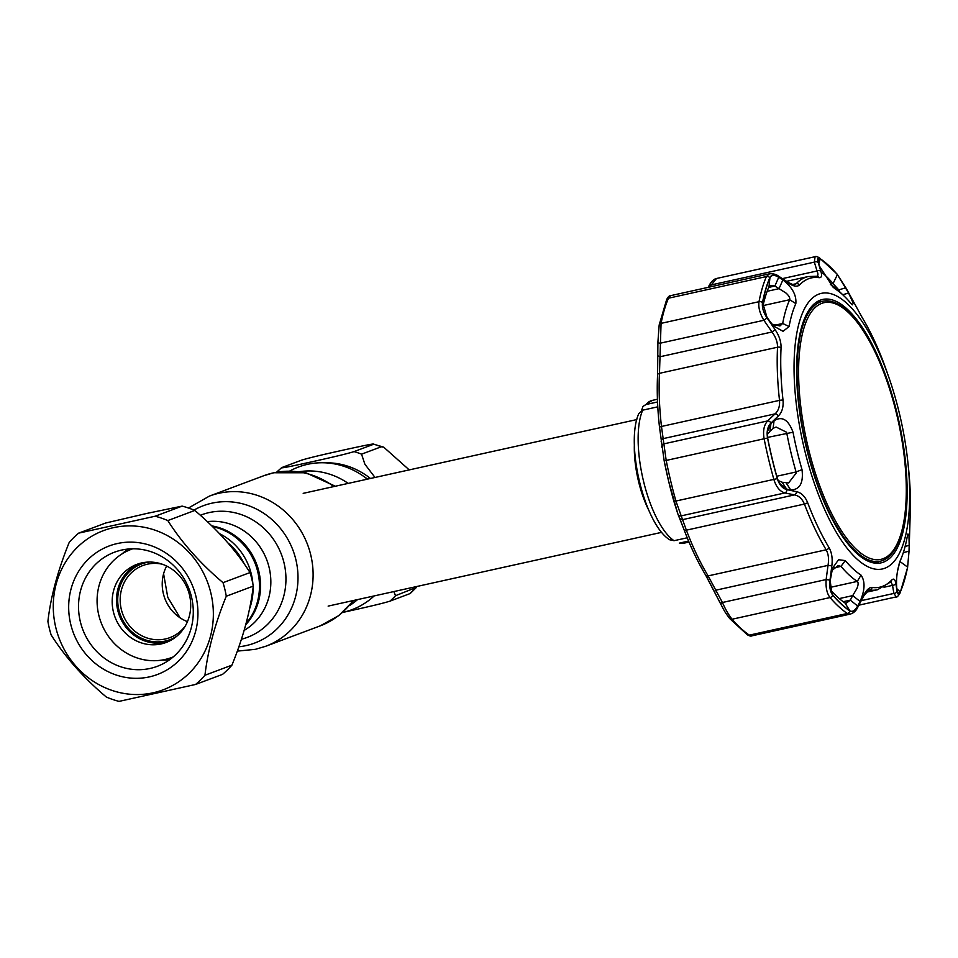<?xml version="1.0" encoding="UTF-8"?>
<svg xmlns="http://www.w3.org/2000/svg" width="958" height="958" viewBox="0 0 958 958"><rect width="100%" height="100%" fill="white"/><g stroke="black" fill="none" stroke-linecap="round" stroke-linejoin="round"><path stroke-width="1.44" d="M245.775 624.676A58.546 54.63 -110.5 0 0 257.175 565.675A58.546 54.63 -110.5 0 0 211.85 525.894M245.931 624.125A58.821 54.893 -110.5 0 0 256.337 565.962A58.821 54.893 -110.5 0 0 212.257 526.301M349.682 605.48A72.82 67.946 -110.5 0 0 357.526 599.6M348.209 483.395A72.82 67.946 -110.5 0 0 299.555 471.671M342.748 612.39A76.185 71.096 -110.5 0 0 343.06 612.318A76.185 71.096 -110.5 0 0 374.171 595.924M367.333 479.168A76.185 71.096 -110.5 0 0 307.53 464.331A76.185 71.096 -110.5 0 0 289.795 471.013M649.069 510.842A57.743 20.573 -102.5 0 1 638.519 481.311A57.743 20.573 -102.5 0 1 634.376 444.404M162.13 564.178A38.488 35.925 -110.5 0 0 147.436 564.178A38.488 35.925 -110.5 0 0 142.922 565.519A38.488 35.925 -110.5 0 0 121.965 611.779A38.488 35.925 -110.5 0 0 165.399 638.962A38.488 35.925 -110.5 0 0 169.913 637.621A38.488 35.925 -110.5 0 0 185.289 626.017M149.041 562.071A40.416 37.721 -110.5 0 0 146.346 562.55A40.416 37.721 -110.5 0 0 118.9 609.971A40.416 37.721 -110.5 0 0 165.195 641.07A40.416 37.721 -110.5 0 0 176.811 636.196M166.644 566.046A38.488 35.925 -110.5 0 0 187.457 621.634M246.086 623.514A58.546 54.63 -110.5 0 0 256.061 565.974A58.546 54.63 -110.5 0 0 212.628 526.649M249.583 608.773A58.546 54.63 -110.5 0 0 253.056 587.877M252.876 583.901A58.546 54.63 -110.5 0 0 219.598 533.702M383.703 447.158L381.26 446.787A86.603 80.819 -110.5 0 0 373.764 444.213L354.065 451.601C344.593 454.547 325.085 458.834 312.26 461.708C299.962 464.391 279.928 468.845 281.676 467.612L301.375 460.223C310.847 457.277 330.354 452.99 343.18 450.116C355.49 447.434 375.512 442.979 373.764 444.213L383.703 447.158L409.234 469.899M342.653 612.461L348.161 611.252C360.938 608.39 380.577 604.079 389.978 601.145L410.192 593.529L416.443 587.374L395.534 595.696L393.822 591.577M375.009 477.467L364.854 464.163L361.561 454.164L381.26 446.787M276.611 472.186L281.676 467.612M168.213 641.609A41.697 38.919 69.5 0 1 165.494 642.315A41.697 38.919 69.5 0 1 118.828 614.042A41.697 38.919 69.5 0 1 139.006 563.639M161.172 643.932A41.697 38.919 69.5 0 1 114.122 614.485A41.697 38.919 69.5 0 1 136.826 564.382A41.697 38.919 69.5 0 1 141.724 562.921A41.697 38.919 69.5 0 1 188.774 592.379A41.697 38.919 69.5 0 1 166.081 642.483A41.697 38.919 69.5 0 1 161.172 643.932M173.266 656.889A57.743 53.876 69.5 0 1 164.92 659.511A57.743 53.876 69.5 0 1 99.512 617.874A57.743 53.876 69.5 0 1 132.779 548.79M182.152 506.111A96.231 89.801 69.5 0 1 194.809 510.446L167.818 520.565A96.231 89.801 -110.5 0 0 155.16 516.218L182.152 506.111L147.125 513.368L105.62 523.032L78.628 533.151A96.231 89.801 -110.5 0 0 69.227 542.36C57.803 570.549 50.702 596.882 47.9 621.395A96.231 89.801 -110.5 0 0 51.157 634.95C65.479 657.439 83.885 678.132 106.362 697.053A96.231 89.801 -110.5 0 0 119.02 701.388L195.552 684.467A96.231 89.801 -110.5 0 0 204.952 675.246L231.944 665.139C243.236 637.453 250.349 611.108 253.271 586.116L226.28 596.223C214.987 623.909 207.886 650.254 204.952 675.246M226.28 596.223A96.231 89.801 -110.5 0 0 223.022 582.668L250.014 572.561C236.039 550.455 217.634 529.762 194.809 510.446M250.014 572.561A96.231 89.801 69.5 0 1 253.271 586.116M231.944 665.139A96.231 89.801 69.5 0 1 222.543 674.36L195.552 684.467M153.136 692.79A85.011 79.322 -110.5 0 0 210.868 593.074A85.011 79.322 -110.5 0 0 113.487 527.654A85.011 79.322 -110.5 0 0 55.756 627.37A85.011 79.322 -110.5 0 0 153.136 692.79M167.818 520.565C181.804 542.659 200.21 563.364 223.022 582.668M78.628 533.151L155.16 516.218M149.316 676.899A68.641 64.054 69.5 0 1 70.688 624.077A68.641 64.054 69.5 0 1 117.307 543.545A68.641 64.054 69.5 0 1 195.935 596.379A68.641 64.054 69.5 0 1 149.316 676.899M150.119 668.445A60.953 56.869 69.5 0 1 81.358 625.406A60.953 56.869 69.5 0 1 114.529 552.179A60.953 56.869 69.5 0 1 121.69 550.06A60.953 56.869 69.5 0 1 190.45 593.098A60.953 56.869 69.5 0 1 157.28 666.325A60.953 56.869 69.5 0 1 150.119 668.445M169.482 659.846A60.953 56.869 69.5 0 1 162.046 660.062M122.229 553.772A60.953 56.869 69.5 0 1 127.989 549.054M821.808 303.339A131.45 46.846 77.5 0 0 808.205 447.59A131.45 46.846 77.5 0 0 883.108 558.706A131.45 46.846 77.5 0 0 903.981 520.709A131.45 46.846 77.5 0 0 861.362 327.971A131.45 46.846 77.5 0 0 821.808 303.339M903.981 520.709L903.753 522.038A133.126 47.433 -102.5 0 1 882.617 560.514A133.126 47.433 -102.5 0 1 880.318 561.196A133.126 47.433 -102.5 0 1 806.001 444.728A133.126 47.433 -102.5 0 1 820.539 301.914A133.126 47.433 -102.5 0 1 822.838 301.231A133.126 47.433 -102.5 0 1 860.595 326.858L861.362 327.971M688.598 541.066L679.33 543.126A73.131 26.058 77.5 0 0 683.88 543.198L689.018 542.072M683.88 543.198L679.33 543.126M687.233 537.785L674.037 540.695L669.594 539.749C644.171 523.822 625.215 443.398 638.806 413.569L642.698 410.168L657.775 406.827M642.938 406.443L652.302 400.384A73.131 26.058 77.5 0 0 646.051 404.504L642.938 406.443L641.537 410.575M646.051 404.504L657.535 401.965M677.797 513.763L673.929 501.477A187.145 66.689 -102.5 0 1 668.66 481.335A187.145 66.689 -102.5 0 1 664.181 460.882L659.547 427.507A158.274 56.402 -102.5 0 1 657.595 375.057L657.906 342.162L659.14 325.457A3.209 2.323 11.1 0 1 659.164 325.013L659.164 325.013A3.209 2.323 11.1 0 1 661.068 323.361L659.475 373.321A160.381 57.157 77.5 0 0 661.463 426.466L666.169 460.307A189.253 67.443 77.5 0 0 670.696 480.988A189.253 67.443 77.5 0 0 676.025 501.369L681.198 515.871A3.209 3.078 158 0 1 677.893 514.015L684.12 529.882A3.209 1.138 159.2 0 1 684.108 529.834L679.378 517.536M786.614 489.083L782.171 482.245L788.626 482.904L796.29 472.929L796.086 471.971A157.184 56.007 -102.5 0 1 790.997 452.727A157.184 56.007 -102.5 0 1 786.769 433.16L786.518 432.214L776.076 427.04L773.094 428.322L774.076 420.706C782.063 415.808 788.386 419.652 793.032 432.226A151.484 53.983 77.5 0 0 797.104 451.086A151.484 53.983 77.5 0 0 802.014 469.624C803.594 483 799.822 489.766 790.697 489.945L786.614 489.083L779.357 483.215L777.405 478.593A187.073 66.665 -102.5 0 1 772.136 458.439A187.073 66.665 -102.5 0 1 767.657 437.998L767.37 431.711L770.927 423.723L774.076 420.706M835.184 288.873L833.005 287.101L819.509 266.192L817.857 259.151L820.323 258.899A187.073 66.665 -102.5 0 1 837.388 274.623L848.608 293.028L853.279 303.279L852.261 304.86L850.896 303.375A151.484 53.983 77.5 0 0 844.202 296.142A151.484 53.983 77.5 0 0 835.184 288.873L830.514 284.418A157.184 56.007 -102.5 0 1 839.867 291.962L838.741 289.879L845.818 287.783M769.933 277.772C771.513 274.826 774.447 274.659 778.734 277.281L782.89 279.916C792.278 287.232 796.601 295.136 795.835 303.614A151.484 53.983 77.5 0 0 789.093 326.522L783.069 331.324L773.345 325.912L766.975 317.314L762.628 302.62A187.073 66.665 -102.5 0 1 769.933 277.772L769.011 286.562A177.709 63.324 77.5 0 0 762.664 307.243M804.361 448.943A141.137 50.295 -102.5 0 1 813.162 297.447A141.137 50.295 -102.5 0 1 889.503 379.236A141.137 50.295 -102.5 0 1 899.382 413.353A141.137 50.295 -102.5 0 1 907.885 462.355A141.137 50.295 -102.5 0 1 875.828 569.22A141.137 50.295 -102.5 0 1 804.361 448.943M889.503 379.236L883.563 362.519A158.369 56.438 77.5 0 0 862.068 317.349L846.177 288.334L837.328 274.503A187.241 66.725 77.5 0 0 820.252 258.756C817.701 257.235 817.018 258.492 818.192 262.516L820.886 271.342C822.204 275.76 821.593 277.868 819.054 277.664A158.369 56.438 77.5 0 0 799.511 284.981C797.248 286.981 793.667 286.442 788.781 283.364L779.07 277.161C774.531 274.395 771.453 274.551 769.813 277.64A187.241 66.725 77.5 0 0 762.496 302.524C761.85 307.255 763.37 312.404 767.071 317.948L775.142 329.72C779.201 335.707 781.177 341.707 781.069 347.694A158.369 56.438 77.5 0 0 783.021 400.169C783.596 407.066 782.039 412.335 778.351 415.964L770.986 423.029C767.609 426.502 766.46 431.495 767.538 438.022A187.241 66.725 77.5 0 0 772.028 458.475A187.241 66.725 77.5 0 0 777.297 478.641C779.297 484.868 782.518 488.544 786.973 489.646L796.529 491.658C801.367 492.759 805.055 496.4 807.606 502.567A158.369 56.438 77.5 0 0 829.101 547.725C831.819 552.658 832.73 558.706 831.843 565.867L829.999 580.069C829.233 586.727 830.155 591.781 832.777 595.241A187.241 66.725 77.5 0 0 849.842 610.988C852.596 612.461 855.302 610.761 857.985 605.887L863.649 595.205C866.535 589.853 869.361 587.254 872.127 587.422A158.369 56.438 77.5 0 0 891.659 580.105C893.694 578.153 895.059 579.183 895.754 583.183L897.107 591.23C897.778 594.858 898.832 595.146 900.28 592.092A187.241 66.725 77.5 0 0 907.597 567.22L909.106 550.443L910.1 517.392A3.209 1.832 2.9 0 1 910.1 517.512A3.209 1.832 2.9 0 1 910.088 517.643M771.741 324.079L779.932 325.959L782.686 323.481A157.184 56.007 -102.5 0 1 789.679 299.71C790.17 297.926 788.937 295.699 785.979 293.028L774.878 286.035L770.567 285.388L769.011 286.562M830.49 589.96A177.709 63.324 77.5 0 0 844.956 602.929L846.345 603.133L850.285 600.151L857.65 605.983C855.087 610.617 852.5 612.222 849.89 610.821A187.073 66.665 -102.5 0 1 832.837 595.086L831.855 593.661L830.191 580.656L832.55 568.19L838.537 559.712L845.291 560.598A151.484 53.983 77.5 0 0 861.014 575.099C865.314 581.326 865.002 590.104 860.08 601.444L852.704 595.613L856.919 588.511C858.368 584.883 858.5 582.512 857.302 581.398A157.184 56.007 -102.5 0 1 841.004 566.358L838.13 565.615L831.795 570.561M837.831 290.07L838.741 289.879L833.077 283.58A177.709 63.324 77.5 0 0 822.527 272.958M806.468 448.152A134.898 48.068 77.5 0 0 880.689 562.933A134.898 48.068 77.5 0 0 897.275 414.143A134.898 48.068 77.5 0 0 822.431 299.507A134.898 48.068 77.5 0 0 806.468 448.152M876.151 563.232A134.731 48.008 77.5 0 0 879.049 561.472M821.557 301.519A134.731 48.008 77.5 0 0 818.192 301.147M770.927 423.723L769.945 431.304L767.262 434.573M773.094 428.322L769.945 431.304M848.608 293.028L842.753 294.741M843.232 601.72L850.285 600.151L852.704 595.613L839.28 598.582M860.08 601.444L857.65 605.983M903.31 552.682L909.034 551.125L907.597 567.088A187.073 66.665 -102.5 0 1 900.292 591.948L898.041 593.565L896.712 587.733C896.005 578.488 897.227 569.363 900.364 560.358A151.484 53.983 77.5 0 0 901.837 556.802L899.67 562.418A157.184 56.007 -102.5 0 1 899.215 563.579M901.837 556.802A151.484 53.983 77.5 0 0 907.094 537.45L907.956 533.965L908.974 535.642L909.178 545.33L905.13 546.443M909.178 545.33L909.034 551.125M897.454 571.447A177.709 63.324 77.5 0 0 899.454 562.969M900.017 561.184L899.67 562.154M778.734 277.281L774.878 286.035L768.651 287.412M767.142 291.304L779.01 288.669L782.89 279.916M786.973 489.646A3.209 2.335 -78.5 0 1 784.925 492.939L681.198 515.871L686.359 530.169A160.381 57.157 77.5 0 0 708.118 575.902L722.416 602.498C725.565 609.599 728.798 615.18 732.104 619.227A189.253 67.443 77.5 0 0 749.36 635.142L751.671 635.896L850.261 614.102L847.291 613.479A189.253 67.443 -102.5 0 1 830.035 597.564C826.898 593.493 825.604 587.482 826.143 579.554L828.011 565.388C829.089 559.256 828.478 554.059 826.167 549.796A160.381 57.157 -102.5 0 1 804.409 504.064C802.181 498.771 798.864 495.729 794.469 494.903L784.925 492.939C779.956 491.526 776.291 487.119 773.956 479.707A189.253 67.443 -102.5 0 1 764.101 438.656C762.784 430.908 763.969 425.005 767.645 420.921L775.022 413.892C778.459 410.802 779.956 406.288 779.513 400.36A160.381 57.157 -102.5 0 1 777.537 347.215C777.585 342.054 775.729 336.976 771.98 331.995L763.897 320.271C759.826 313.506 758.197 307.314 758.999 301.698A189.253 67.443 -102.5 0 1 766.4 276.551L769.514 273.796L670.504 295.687L668.468 298.213A189.253 67.443 77.5 0 0 661.068 323.361L758.999 301.698A3.209 2.323 -168.9 0 1 762.496 302.524M891.659 580.105A3.209 2.91 -136.3 0 1 890.916 581.805L877.504 589.745A160.381 57.157 -102.5 0 1 869.744 589.996L868.726 590.032L863.625 596.151A3.209 1.724 -152.4 0 0 863.649 595.205M858.859 605.169L896.281 596.894L893.874 593.433L892.533 585.362L890.964 581.757M818.192 262.516A3.209 2.443 162.6 0 0 814.336 262.133L815.09 256.696L716.5 278.491L709.615 287.041M815.988 276.287C818.144 276.443 818.491 274.671 817.054 270.97L814.336 262.133L710.608 285.065A3.209 1.76 26.6 0 0 709.004 285.759L709.004 285.759C711.231 281.52 713.734 279.101 716.5 278.491M788.781 283.364A3.209 1.904 -57.1 0 0 788.183 282.335C792.458 284.55 794.565 285.304 794.505 284.622L796.206 283.7A160.381 57.157 -102.5 0 1 808.241 276.539L786.614 281.317M658.002 355.693A3.209 0.97 -0.6 0 0 657.99 355.801A3.209 0.97 -0.6 0 0 660.266 356.699L771.98 331.995L775.142 329.72M657.906 342.162A3.209 0.982 -0.2 0 0 657.895 342.281A3.209 0.982 -0.2 0 0 660.17 343.204L763.897 320.271L767.071 317.948M829.999 580.069L826.143 579.554L722.416 602.498A3.209 0.695 153.5 0 0 720.739 604.067A3.209 0.695 153.5 0 0 720.811 604.139L706.405 576.345M831.843 565.867L828.011 565.388L716.297 590.092A3.209 0.683 154 0 0 714.608 591.637A3.209 0.683 154 0 0 714.668 591.709M796.529 491.658A3.209 2.359 -78.2 0 1 794.469 494.903L682.755 519.607A3.209 3.078 156.6 0 1 679.485 517.823M661.822 447.182A3.209 2.982 -7 0 1 663.906 443.853L767.645 420.921A3.209 2.239 46.6 0 1 770.986 423.029M661.212 441.877A3.209 2.97 -5.9 0 1 663.307 438.596L775.022 413.892A3.209 2.263 46.2 0 1 778.351 415.964M863.625 596.151L857.973 606.845A3.209 1.712 -152 0 0 857.985 605.887M883.995 587.254L892.533 585.362A3.209 2.635 -9.8 0 0 895.754 583.183M861.254 600.654L893.874 593.433A3.209 2.635 -9.1 0 0 897.107 591.23M820.886 271.342A3.209 2.443 163.3 0 0 817.054 270.97L782.411 278.622M788.183 282.335L778.471 276.108C776.303 274.359 773.322 273.593 769.514 273.796M779.07 277.161A3.209 1.892 -57.5 0 0 778.471 276.108M786.243 483.071L790.697 489.945M778.052 480.509L782.171 482.245M353.741 600.438L338.773 615.623L320.176 625.873A80.197 74.832 -110.5 0 0 352.999 600.606M333.827 486.568A80.197 74.832 -110.5 0 0 273.341 472.881A80.197 74.832 -110.5 0 0 263.917 475.671L209.479 496.064L188.463 508.015M320.176 625.873L265.725 646.267A80.197 74.832 -110.5 0 0 309.374 549.904A80.197 74.832 -110.5 0 0 218.903 493.274A80.197 74.832 -110.5 0 0 209.479 496.064M238.877 646.782A73.323 68.413 -110.5 0 0 246.062 645.608A73.323 68.413 -110.5 0 0 295.854 559.604A73.323 68.413 -110.5 0 0 211.862 503.19A73.323 68.413 -110.5 0 0 193.959 510.099M241.428 639.225A65.419 61.049 -110.5 0 0 283.796 561.951A65.419 61.049 -110.5 0 0 209.107 512.59A65.419 61.049 -110.5 0 0 200.366 515.272M244.158 630.412A58.546 54.63 -110.5 0 0 267.557 562.095A58.546 54.63 -110.5 0 0 207.359 521.619M228.052 543.03A55.923 52.187 69.5 0 1 244.11 563.735M409.677 593.768A86.603 80.819 -110.5 0 0 415.233 588.308M324.966 462.81A74.437 69.467 69.5 0 1 370.447 478.473M395.534 595.696A86.603 80.819 69.5 0 1 389.978 601.145M354.065 451.601A86.603 80.819 69.5 0 1 361.561 454.164M367.561 479.12A72.82 67.946 -110.5 0 0 363.01 475.91M642.698 410.168A73.131 26.058 77.5 0 0 643.477 481.012A73.131 26.058 77.5 0 0 674.037 540.695M776.746 476.246L796.086 471.971L802.014 469.624M673.929 501.477L777.297 478.641M830.071 587.422L857.302 581.398L861.014 575.099M830.287 284.191L833.077 283.58L837.388 274.623M767.55 437.411L793.032 432.226M818.683 263.522L820.323 258.899M844.956 602.929L849.89 610.821M831.173 592.188L832.837 595.086M845.291 560.598L841.004 566.358L834.19 567.866M899.778 561.388L907.597 567.088M896.88 588.775L900.292 591.948M795.835 303.614L789.679 299.71L763.023 305.614M774.351 325.325L782.686 323.481L789.093 326.522M762.628 302.62L762.448 305.039M677.893 514.015L668.66 481.335L664.181 460.882L659.535 427.484A3.209 0.85 -6.4 0 1 659.535 427.484A3.209 0.85 -6.4 0 1 661.463 426.466L779.513 400.36A3.209 0.85 -6.4 0 1 783.021 400.169M767.538 438.022L664.181 460.882M807.606 502.567A3.209 1.138 -20.8 0 1 804.409 504.064L686.359 530.169A3.209 1.138 159.2 0 1 684.12 529.882C690.67 547.09 697.867 562.214 705.711 575.231A3.209 2.06 148.9 0 1 705.591 574.98A158.274 56.402 -102.5 0 1 684.108 529.834M832.777 595.241A3.209 2.503 -40.7 0 1 830.035 597.564L732.104 619.227A3.209 2.503 139.3 0 1 729.709 618.569C723.649 610.342 725.278 612.401 720.739 604.067L705.711 575.231A3.209 2.06 148.9 0 0 708.118 575.902L826.167 549.796A3.209 2.06 -31.1 0 0 829.101 547.725M729.709 618.569L747.3 634.771A3.209 2.802 124.2 0 0 749.36 635.142L847.291 613.479A3.209 2.802 -55.8 0 0 849.842 610.988M872.127 587.422A3.209 2.97 -81.8 0 1 869.744 589.996L868.056 590.367M792.709 284.478L796.206 283.7A3.209 2.91 -136.3 0 1 799.511 284.981M769.813 277.64A3.209 2.682 -156.9 0 0 766.4 276.551L668.468 298.213A3.209 2.682 23.1 0 0 666.636 299.638L666.636 299.638C668.001 296.908 669.295 295.591 670.504 295.687M657.595 375.057A3.209 1.832 2.9 0 1 657.583 374.865A3.209 1.832 2.9 0 1 659.475 373.321L777.537 347.215A3.209 1.832 2.9 0 1 781.069 347.694M907.454 567.95A3.209 2.323 -168.9 0 0 907.573 567.591L900.101 592.954A3.209 2.682 -156.9 0 0 900.28 592.092M910.1 517.392A158.369 56.438 77.5 0 0 908.435 467.552C910.316 485.431 910.878 502.088 910.1 517.512L909.118 550.347L907.573 567.591A3.209 2.323 -168.9 0 0 907.597 567.22M883.563 362.519A3.209 1.138 -20.8 0 0 883.563 362.507A3.209 1.138 -20.8 0 0 883.551 362.495L887.312 372.842M862.068 317.349A3.209 2.06 -31.1 0 0 861.972 317.158L846.237 288.394L837.029 274.024L819.437 257.822C817.054 256.54 815.605 256.157 815.09 256.696M820.252 258.756A3.209 2.802 -55.8 0 0 819.437 257.822M819.054 277.664A3.209 2.97 -81.8 0 0 816.994 276.251L808.241 276.539M263.917 475.671L273.796 472.749L305.865 472.773L335.372 486.233M265.725 646.267L255.415 649.32L237.333 651.117M180.08 617.814L167.77 597.313L163.59 573.782M636.819 419.568L303.195 493.346M661.75 532.325L328.139 606.103M880.318 561.196L873.037 562.813M822.838 301.231L815.545 302.848M652.302 400.384L657.428 399.246M844.202 296.142L839.867 291.962M877.504 589.745L866.092 592.272M659.535 427.484C657.428 408.623 656.769 391.092 657.583 374.865L657.895 342.281L659.164 325.013L666.636 299.638M708.202 287.352L709.004 285.759M747.3 634.771C749.575 636.028 751.036 636.399 751.671 635.896M857.973 606.845C856.308 610.641 853.746 613.048 850.261 614.102L850.261 614.102M900.101 592.954C898.113 596.199 896.844 597.517 896.281 596.894L896.281 596.894M883.563 362.507C877.013 345.287 869.816 330.175 861.972 317.158M907.885 462.355L908.435 467.552"/></g></svg>

